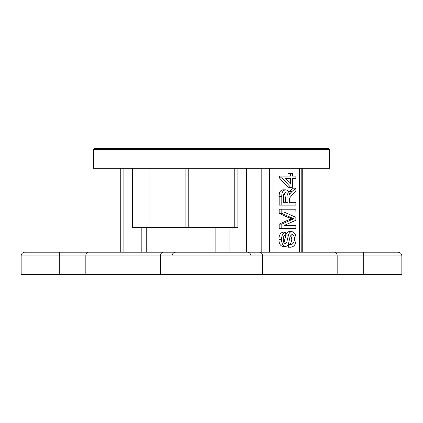 <?xml version="1.0" encoding="UTF-8"?>
<svg xmlns="http://www.w3.org/2000/svg" width="423" height="423" viewBox="0 0 423 423"><rect width="100%" height="100%" fill="white"/><g stroke="black" fill="none" stroke-linecap="round" stroke-linejoin="round"><path stroke-width="0.63" d="M337.168 274.575L337.168 255.931L363.732 255.931L363.606 252.203L398.122 252.203L24.878 252.203A3.728 3.728 0 0 0 21.15 255.931L21.15 274.575L401.85 274.575L401.85 255.931L363.732 255.931L363.732 274.575M302.746 168.312L302.746 252.203M211.5 149.668L93.43 149.668L93.43 168.312L329.57 168.312L329.57 149.668L211.5 149.668M329.57 149.668L328.327 148.425L94.673 148.425L93.43 149.668M97.1 252.203L85.229 252.203M61.118 252.203L48.069 252.203M261.187 168.312L261.187 252.203L246.376 252.203L246.376 168.312M198.45 252.203L163.167 252.203A3.728 2.638 90 0 0 160.529 255.931L172.066 255.931L172.066 274.575M132.41 168.312L132.41 227.347L141.197 227.347L141.197 252.203M141.197 227.347L146.252 227.347L146.252 252.203M215.133 252.203L215.133 227.347L146.252 227.347M215.133 227.347L229.076 227.347L229.076 252.203M229.076 227.347L237.863 227.347L237.863 168.312M269.61 252.203L269.61 168.312M273.015 252.203L273.015 168.312M288.655 192.09L293.229 188.209L295.867 188.209L295.867 191.423L292.896 193.903L289.623 198.075L289.554 202.331L293.229 202.331M289.554 202.331L295.867 202.331L295.867 205.134L279.169 205.134L279.169 196.505C278.969 192.502 280.232 190.276 282.961 189.837L285.594 189.837C287.836 190.117 289.099 191.873 289.374 195.114L290.067 193.565L291.986 191.471L295.867 188.209M299.378 252.203L299.378 168.312M283.949 242.918L285.837 235.098C286.471 232.925 287.603 231.778 289.237 231.645L291.875 231.645C294.651 232.317 296.042 234.728 296.047 238.868C296.079 243.817 294.392 246.598 290.998 247.201L290.998 244.394C293.218 243.997 294.36 242.194 294.424 238.995C294.471 236.441 293.652 234.929 291.97 234.453L290.072 236.573L288.512 243.5C287.904 245.345 286.889 246.323 285.472 246.435C282.85 245.784 281.57 243.484 281.623 239.529C281.559 235.31 282.939 232.851 285.768 232.158L285.768 234.961C284.034 235.378 283.188 236.864 283.246 239.418C283.13 241.76 283.828 243.162 285.345 243.632L286.588 242.918L288.475 235.098C289.11 232.925 290.241 231.778 291.875 231.645M290.998 247.201L288.359 247.201L288.359 244.394C290.58 243.997 291.722 242.194 291.785 238.995L290.707 235.14M285.472 246.435L282.839 246.435C280.216 245.784 278.931 243.484 278.99 239.529C278.921 235.31 280.306 232.851 283.135 232.158L285.768 232.158M293.229 212.018L283.965 212.018L295.867 217.322L295.867 220.256L283.965 225.528L293.229 225.528M283.965 225.528L295.867 225.528L295.867 228.335L279.169 228.335L279.169 224.116L291.098 218.776L279.169 213.398L279.169 209.216L295.867 209.216L295.867 212.018L283.965 212.018M288 176.074L288 173.52L292.441 173.52L292.441 176.074L293.229 176.074M293.229 178.622L292.441 178.622L292.441 187.289L290.638 187.289L281.982 177.856L279.349 177.856L288 187.289L290.638 187.289M281.982 177.856L281.982 176.074L279.349 176.074L279.349 177.856M289.131 193.565L290.067 193.565M281.803 205.134L281.803 196.505C281.607 192.502 282.871 190.276 285.594 189.837M285.837 235.098L288.475 235.098M284.066 242.918L286.588 242.918M278.99 239.529L281.623 239.529M291.785 238.995L294.424 238.995M288.359 244.394L290.998 244.394M279.169 213.398L281.803 213.398L281.803 209.216M291.098 218.776L293.736 218.776L281.803 213.398M279.169 224.116L281.803 224.116L293.736 218.776M281.803 228.335L281.803 224.116M292.441 176.074L295.867 176.074L295.867 178.622L292.441 178.622M281.982 176.074L290.638 176.074L290.638 173.52M283.426 196.404C283.373 194.152 284.113 192.899 285.636 192.645C287.328 193.004 288.095 194.458 287.931 197.007L287.931 202.331L283.426 202.331L283.426 196.404M285.573 178.622L290.638 184.142L290.638 178.622L285.573 178.622L288 178.622L288 181.266M284.335 193.2L285.298 197.007L287.931 197.007M285.298 197.007L285.298 202.331L283.426 202.331M59.394 252.203L59.268 255.931L21.15 255.931M262.471 274.575L262.471 255.931L337.168 255.931A3.728 2.638 90 0 0 334.53 252.203M250.934 274.575L250.934 255.931L262.471 255.931A3.728 2.638 90 0 0 259.833 252.203M247.212 252.203A3.728 3.728 90 0 1 250.934 255.931L172.066 255.931A3.728 3.728 90 0 1 175.788 252.203M160.529 274.575L160.529 255.931L85.832 255.931L85.832 274.575M59.268 274.575L59.268 255.931L85.832 255.931A3.728 2.638 90 0 1 88.47 252.203M123.897 252.203L123.897 168.312M301.187 252.203L301.187 168.312M185.137 168.312L185.137 227.347M149.985 227.347L149.985 168.312M289.348 191.471L291.986 191.471M279.169 196.505L281.803 196.505M288.867 217.797L291.5 217.797M289.036 219.669L291.669 219.669M401.85 255.931C401.628 253.668 400.385 252.425 398.122 252.203M120.254 168.312L120.254 252.203M188.774 227.347L188.774 168.312M234.226 168.312L234.226 227.347"/></g></svg>
